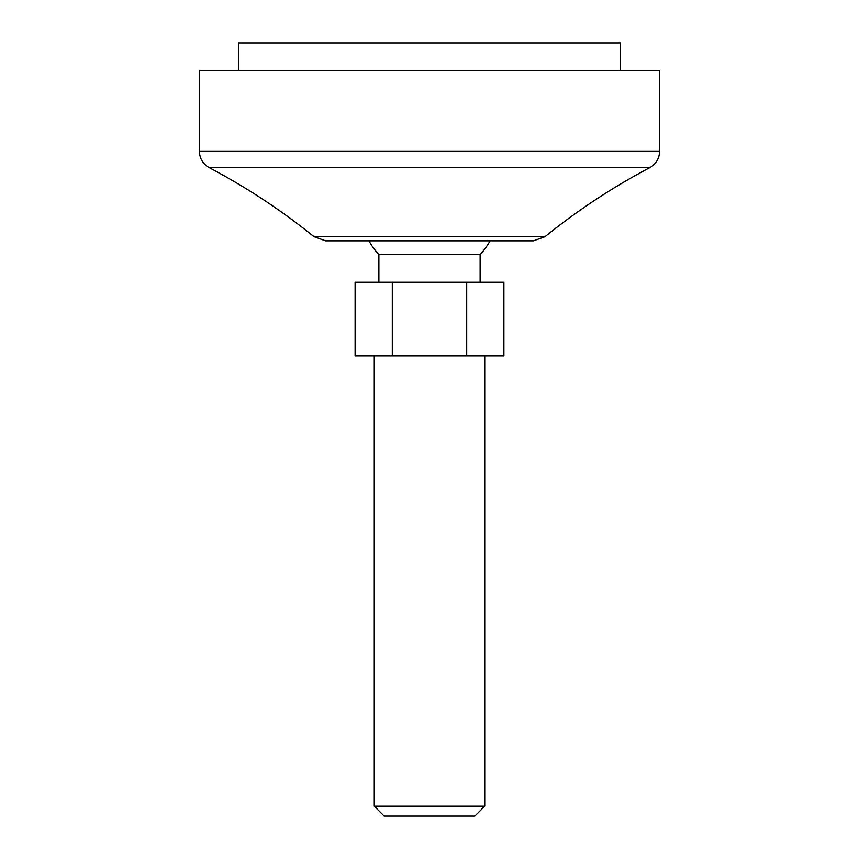<?xml version="1.0" encoding="UTF-8"?>
<svg xmlns="http://www.w3.org/2000/svg" width="859" height="859" viewBox="0 0 859 859"><rect width="100%" height="100%" fill="white"/><g stroke="black" fill="none" stroke-linecap="round" stroke-linejoin="round"><path stroke-width="1.29" d="M355.111 282.246L355.111 355.873L503.889 355.873L503.889 282.246L355.111 282.246M374.277 355.873L374.277 806.171L484.723 806.171L484.723 355.873M368.941 240.831A69.031 69.031 0 0 0 378.883 254.629L480.117 254.629A69.031 69.031 0 0 0 490.059 240.831M378.883 254.629L378.883 282.246M484.723 806.171L474.844 816.05L384.156 816.05L374.277 806.171M314.05 236.73L325.625 240.831L533.375 240.831L544.95 236.73L314.05 236.73C281.355 210.294 246.415 187.273 209.231 167.666C202.949 164.058 199.675 158.625 199.406 151.388L659.594 151.388C659.325 158.625 656.051 164.058 649.769 167.666C612.585 187.273 577.645 210.294 544.95 236.73M199.406 151.388L199.406 70.556L659.594 70.556L659.594 151.388M238.523 70.556L238.523 42.95L620.477 42.95L620.477 70.556M466.695 282.246L466.695 355.873M392.305 282.246L392.305 355.873M209.231 167.666L649.769 167.666M480.117 254.629L480.117 282.246"/></g></svg>
